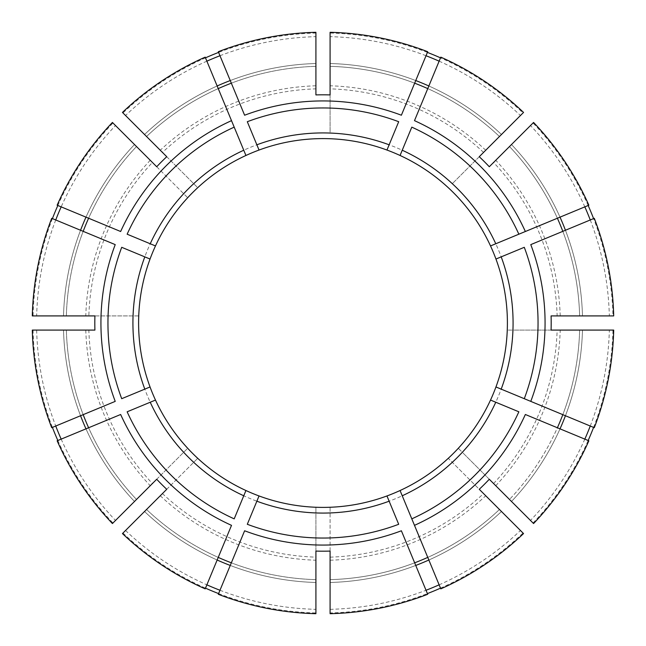 <?xml version="1.0" encoding="UTF-8"?>
<svg xmlns="http://www.w3.org/2000/svg" width="646" height="646" viewBox="0 0 646 646"><rect width="100%" height="100%" fill="white"/><g stroke="black" fill="none" stroke-linecap="round" stroke-linejoin="round"><path stroke-width="0.48" stroke-dasharray="3.23 2.42" d="M590.258 426.029A286.428 286.428 0 0 0 609.34 330.09L579.648 330.09A256.745 256.745 0 0 1 509.492 499.463L511.495 501.466L509.492 499.463A256.745 256.745 0 0 0 557.393 427.765L525.351 414.49M588.861 440.798L557.393 427.765M330.09 613.7L330.09 612.941A290.03 290.03 0 0 0 427.402 593.585M440.507 588.159A290.03 290.03 0 0 0 523.002 533.031L448.284 458.313A184.401 184.401 0 0 1 386.962 495.95M330.09 612.941L330.09 507.263A184.401 184.401 0 0 1 315.91 507.263L315.91 512.94A190.077 190.077 0 0 1 193.703 462.326L197.716 458.313A184.401 184.401 0 0 1 330.09 138.737A184.401 184.401 0 0 1 507.263 330.09L512.94 330.09A190.077 190.077 0 0 1 462.326 452.297L458.313 448.284A184.401 184.401 0 0 1 448.284 458.313L479.259 489.288M584.832 439.127A286.428 286.428 0 0 1 530.487 520.458L533.572 523.543M590.258 219.971A286.428 286.428 0 0 1 609.34 315.91L579.648 315.91A256.745 256.745 0 0 0 509.492 146.537L533.572 122.457M584.832 206.873A286.428 286.428 0 0 0 530.487 125.542L509.492 146.537A256.745 256.745 0 0 1 557.393 218.235L525.351 231.51M439.127 61.168A286.428 286.428 0 0 1 520.458 115.513L499.463 136.508A256.745 256.745 0 0 0 330.09 66.352L330.09 63.518L330.09 66.352A256.745 256.745 0 0 1 414.659 83.181L401.384 115.222M426.029 55.742A286.428 286.428 0 0 0 330.09 36.66L330.09 32.3M330.09 94.922L330.09 133.06A190.077 190.077 0 0 1 452.297 183.674L479.259 156.712M315.91 94.922L315.91 88.857A234.248 234.248 0 0 0 162.453 152.424L197.716 187.687A184.401 184.401 0 0 1 315.91 138.737M330.09 36.66L330.09 133.06M440.798 588.861L414.49 525.351M411.801 518.859L400.068 490.524M439.127 584.832A286.428 286.428 0 0 0 520.458 530.487L499.463 509.492A256.745 256.745 0 0 1 330.09 579.648A256.745 256.745 0 0 0 414.659 562.819L401.384 530.778M398.695 524.286L387.075 496.233M594.288 427.692L530.778 401.384M524.286 398.695L496.233 387.075M518.859 411.801L490.524 400.068M94.922 330.09L88.857 330.09A234.248 234.248 0 0 0 152.424 483.547L187.687 448.284A184.401 184.401 0 0 1 138.737 330.09M32.3 330.09L88.857 330.09M94.922 315.91L138.737 315.91A184.401 184.401 0 0 1 187.687 197.716L152.424 162.453A234.248 234.248 0 0 0 88.857 315.91L138.737 315.91M588.861 205.202L557.393 218.235A256.745 256.745 0 0 0 509.492 146.537M518.859 234.199L490.524 245.932M613.7 315.91L579.648 315.91A256.745 256.745 0 0 0 562.819 231.341L530.778 244.616M524.286 247.305L496.233 258.925M166.741 489.288L197.716 458.313M122.457 533.572L193.703 462.326M156.712 479.259L187.687 448.284M440.798 57.139L414.49 120.649M411.801 127.141L400.068 155.476M398.695 121.714L387.075 149.767M219.971 590.258A286.428 286.428 0 0 0 315.91 609.34L315.91 613.7M315.91 609.34L315.91 512.94M315.91 551.078L315.91 507.263M330.09 551.078L330.09 507.263M205.202 57.139L231.51 120.649M234.199 127.141L245.932 155.476M218.308 51.712L244.616 115.222M247.305 121.714L258.925 149.767M489.288 479.259L458.313 448.284A184.401 184.401 0 0 0 495.95 386.962M530.487 520.458L462.326 452.297M51.712 218.308L115.222 244.616M121.714 247.305L149.767 258.925M57.139 205.202L120.649 231.51M127.141 234.199L155.476 245.932M579.648 330.09A256.745 256.745 0 0 1 562.819 414.659A256.745 256.745 0 0 0 579.648 330.09L613.7 330.09M609.34 330.09L512.94 330.09M551.078 330.09L507.263 330.09M551.078 315.91L557.143 315.91A234.248 234.248 0 0 0 493.576 162.453L489.288 166.741M51.712 427.692L115.222 401.384M121.714 398.695L149.767 387.075M57.139 440.798L120.649 414.49M127.141 411.801L155.476 400.068M218.308 594.288L244.616 530.778M247.305 524.286L258.925 496.233M205.202 588.861L231.51 525.351M234.199 518.859L245.932 490.524A184.401 184.401 0 0 0 259.038 495.95M530.487 125.542L493.576 162.453M136.508 146.537A256.745 256.745 0 0 0 88.607 218.235A256.745 256.745 0 0 1 136.508 146.537L134.505 144.534L136.508 146.537A256.745 256.745 0 0 0 66.352 315.91L63.518 315.91L66.352 315.91A256.745 256.745 0 0 1 83.181 231.341A256.745 256.745 0 0 0 66.352 315.91M57.841 205.493A290.03 290.03 0 0 1 112.969 122.998L115.513 125.542A286.428 286.428 0 0 0 61.168 206.873M55.742 219.971A286.428 286.428 0 0 0 36.66 315.91L88.857 315.91M52.415 218.598A290.03 290.03 0 0 0 33.059 315.91M66.352 330.09A256.745 256.745 0 0 0 83.181 414.659A256.745 256.745 0 0 1 66.352 330.09A256.745 256.745 0 0 0 136.508 499.463L134.505 501.466L136.508 499.463A256.745 256.745 0 0 1 88.607 427.765A256.745 256.745 0 0 0 136.508 499.463M36.66 330.09A286.428 286.428 0 0 0 55.742 426.029M61.168 439.127A286.428 286.428 0 0 0 115.513 520.458L152.424 483.547M33.059 330.09A290.03 290.03 0 0 0 52.415 427.402M57.841 440.507A290.03 290.03 0 0 0 112.969 523.002M146.537 509.492A256.745 256.745 0 0 0 218.235 557.393A256.745 256.745 0 0 1 146.537 509.492A256.745 256.745 0 0 0 315.91 579.648A256.745 256.745 0 0 1 231.341 562.819A256.745 256.745 0 0 0 315.91 579.648M125.542 530.487A286.428 286.428 0 0 0 206.873 584.832M122.998 533.031A290.03 290.03 0 0 0 205.493 588.159M218.598 593.585A290.03 290.03 0 0 0 315.91 612.941M533.031 523.002A290.03 290.03 0 0 0 588.159 440.507M593.585 427.402A290.03 290.03 0 0 0 612.941 330.09M609.34 315.91L612.941 315.91A290.03 290.03 0 0 0 593.585 218.598M588.159 205.493A290.03 290.03 0 0 0 533.031 122.998M612.941 315.91L557.143 315.91M520.458 115.513L523.002 112.969A290.03 290.03 0 0 0 440.507 57.841M427.402 52.415A290.03 290.03 0 0 0 330.09 33.059M523.002 112.969L452.297 183.674M205.493 57.841A290.03 290.03 0 0 0 122.998 112.969L162.453 152.424M219.971 55.742A286.428 286.428 0 0 1 315.91 36.66L315.91 33.059A290.03 290.03 0 0 0 218.598 52.415M315.91 33.059L315.91 88.857M112.969 122.998L152.424 162.453M115.513 520.458L112.428 523.543M594.288 218.308L562.819 231.341A256.745 256.745 0 0 1 579.648 315.91M499.463 136.508A256.745 256.745 0 0 0 427.765 88.607A256.745 256.745 0 0 1 499.463 136.508L523.543 112.428M330.09 609.34A286.428 286.428 0 0 0 426.029 590.258M499.463 509.492A256.745 256.745 0 0 1 427.765 557.393A256.745 256.745 0 0 0 499.463 509.492L523.543 533.572M520.458 530.487L523.002 533.031M315.91 36.66L315.91 32.3M206.873 61.168A286.428 286.428 0 0 0 125.542 115.513L122.457 112.428M36.66 315.91L32.3 315.91M427.692 51.712L414.659 83.181A256.745 256.745 0 0 0 330.09 66.352M427.692 594.288L414.659 562.819A256.745 256.745 0 0 1 330.09 579.648M115.513 125.542L112.428 122.457M315.91 66.352A256.745 256.745 0 0 0 231.341 83.181A256.745 256.745 0 0 1 315.91 66.352L315.91 63.518L315.91 66.352A256.745 256.745 0 0 0 146.537 136.508L144.534 134.505L146.537 136.508A256.745 256.745 0 0 1 218.235 88.607A256.745 256.745 0 0 0 146.537 136.508A256.745 256.745 0 0 1 315.91 66.352M166.741 156.712L197.716 187.687M156.712 166.741L187.687 197.716M125.542 115.513L122.998 112.969M511.495 501.466A259.579 259.579 0 0 0 560.017 428.855A259.579 259.579 0 0 1 511.495 501.466M330.09 560.211A237.324 237.324 0 0 0 485.719 495.748M565.444 415.749A259.579 259.579 0 0 0 582.482 330.09A259.579 259.579 0 0 1 565.444 415.749M582.482 315.91A259.579 259.579 0 0 0 565.444 230.251A259.579 259.579 0 0 1 582.482 315.91M560.017 217.145A259.579 259.579 0 0 0 511.495 144.534A259.579 259.579 0 0 1 560.017 217.145M501.466 134.505A259.579 259.579 0 0 0 428.855 85.983A259.579 259.579 0 0 1 501.466 134.505M415.749 80.556A259.579 259.579 0 0 0 330.09 63.518A259.579 259.579 0 0 1 415.749 80.556M134.505 144.534A259.579 259.579 0 0 0 85.983 217.145A259.579 259.579 0 0 1 134.505 144.534M80.556 230.251A259.579 259.579 0 0 0 63.518 315.91A259.579 259.579 0 0 1 80.556 230.251M63.518 330.09A259.579 259.579 0 0 0 80.556 415.749A259.579 259.579 0 0 1 63.518 330.09M85.983 428.855A259.579 259.579 0 0 0 134.505 501.466A259.579 259.579 0 0 1 85.983 428.855M144.534 511.495A259.579 259.579 0 0 0 217.145 560.017A259.579 259.579 0 0 1 144.534 511.495M230.251 565.444A259.579 259.579 0 0 0 315.91 582.482A259.579 259.579 0 0 1 230.251 565.444M330.09 582.482A259.579 259.579 0 0 0 415.749 565.444A259.579 259.579 0 0 1 330.09 582.482M428.855 560.017A259.579 259.579 0 0 0 501.466 511.495A259.579 259.579 0 0 1 428.855 560.017M495.748 485.719A237.324 237.324 0 0 0 560.211 330.09M493.576 483.547A234.248 234.248 0 0 0 557.143 330.09M560.211 315.91A237.324 237.324 0 0 0 495.748 160.281M485.719 150.252A237.324 237.324 0 0 0 330.09 85.789M483.547 152.424A234.248 234.248 0 0 0 330.09 88.857M315.91 85.789A237.324 237.324 0 0 0 160.281 150.252M193.703 183.674A190.077 190.077 0 0 1 315.91 133.06M150.252 160.281A237.324 237.324 0 0 0 85.789 315.91M85.789 330.09A237.324 237.324 0 0 0 150.252 485.719M183.674 452.297A190.077 190.077 0 0 1 133.06 330.09M330.09 557.143A234.248 234.248 0 0 0 483.547 493.576M160.281 495.748A237.324 237.324 0 0 0 315.91 560.211M162.453 493.576A234.248 234.248 0 0 0 315.91 557.143M315.91 63.518A259.579 259.579 0 0 0 230.251 80.556A259.579 259.579 0 0 1 315.91 63.518M217.145 85.983A259.579 259.579 0 0 0 144.534 134.505A259.579 259.579 0 0 1 217.145 85.983M452.297 462.326A190.077 190.077 0 0 1 330.09 512.94M462.326 193.703A190.077 190.077 0 0 1 512.94 315.91M133.06 315.91A190.077 190.077 0 0 1 183.674 193.703"/><path stroke-width="0.97" d="M389.134 501.199L386.962 495.95A184.401 184.401 0 0 1 259.038 495.95L247.305 524.286A215.045 215.045 0 0 0 398.695 524.286L389.134 501.199A190.077 190.077 0 0 1 256.866 501.199M402.24 495.773L440.798 588.861A290.789 290.789 0 0 0 523.543 533.572L479.259 489.288A228.191 228.191 0 0 0 489.288 479.259L533.572 523.543A290.789 290.789 0 0 0 588.861 440.798L525.351 414.49A222.071 222.071 0 0 1 414.49 525.351L411.801 518.859A215.045 215.045 0 0 0 518.859 411.801L490.524 400.068A184.401 184.401 0 0 1 400.068 490.524L402.24 495.773A190.077 190.077 0 0 0 495.773 402.24M496.233 258.925L501.199 256.866A190.077 190.077 0 0 1 501.199 389.134L495.95 386.962A184.401 184.401 0 0 0 507.263 330.09A184.401 184.401 0 0 1 495.95 386.962L496.233 387.075M490.524 245.932A184.401 184.401 0 0 0 400.068 155.476L402.24 150.227A190.077 190.077 0 0 1 495.773 243.76L490.524 245.932A184.401 184.401 0 0 1 507.263 330.09M427.402 593.585A290.03 290.03 0 0 0 440.507 588.159M258.925 149.767L256.866 144.801A190.077 190.077 0 0 1 389.134 144.801L386.962 150.05A184.401 184.401 0 0 0 245.932 155.476L205.202 57.139A290.789 290.789 0 0 0 122.457 112.428L166.741 156.712A228.191 228.191 0 0 0 156.712 166.741L112.428 122.457A290.789 290.789 0 0 0 57.139 205.202L120.649 231.51A222.071 222.071 0 0 1 231.51 120.649L234.199 127.141A215.045 215.045 0 0 0 127.141 234.199L155.476 245.932A184.401 184.401 0 0 1 245.932 155.476M584.832 439.127A286.428 286.428 0 0 0 590.258 426.029M590.258 219.971A286.428 286.428 0 0 0 584.832 206.873M149.767 387.075L144.801 389.134A190.077 190.077 0 0 1 144.801 256.866L150.05 259.038A184.401 184.401 0 0 0 155.476 400.068L127.141 411.801A215.045 215.045 0 0 0 234.199 518.859L245.932 490.524A184.401 184.401 0 0 0 259.038 495.95L258.925 496.233M439.127 61.168A286.428 286.428 0 0 0 426.029 55.742M315.91 94.922A228.191 228.191 0 0 1 330.09 94.922L330.09 32.3A290.789 290.789 0 0 1 427.692 51.712L401.384 115.222A222.071 222.071 0 0 0 244.616 115.222L218.308 51.712A290.789 290.789 0 0 1 315.91 32.3L315.91 94.922M414.659 562.819A256.745 256.745 0 0 0 427.765 557.393M387.075 496.233L386.962 495.95A184.401 184.401 0 0 0 400.068 490.524M530.778 401.384L594.288 427.692A290.789 290.789 0 0 0 613.7 330.09L551.078 330.09A228.191 228.191 0 0 0 551.078 315.91L613.7 315.91A290.789 290.789 0 0 0 594.288 218.308L530.778 244.616A222.071 222.071 0 0 1 530.778 401.384L524.286 398.695L530.778 401.384M501.199 389.134L524.286 398.695A215.045 215.045 0 0 0 524.286 247.305L501.199 256.866M557.393 427.765A256.745 256.745 0 0 0 562.819 414.659M490.524 400.068A184.401 184.401 0 0 0 495.95 386.962M94.922 330.09L32.3 330.09A290.789 290.789 0 0 0 51.712 427.692L115.222 401.384A222.071 222.071 0 0 1 115.222 244.616L51.712 218.308A290.789 290.789 0 0 0 32.3 315.91L94.922 315.91A228.191 228.191 0 0 0 94.922 330.09M525.351 231.51L588.861 205.202A290.789 290.789 0 0 0 533.572 122.457L489.288 166.741A228.191 228.191 0 0 0 479.259 156.712L523.543 112.428A290.789 290.789 0 0 0 440.798 57.139L414.49 120.649A222.071 222.071 0 0 1 525.351 231.51L518.859 234.199L525.351 231.51M495.773 243.76L518.859 234.199A215.045 215.045 0 0 0 411.801 127.141L402.24 150.227M562.819 231.341A256.745 256.745 0 0 0 557.393 218.235M122.457 533.572L166.741 489.288A228.191 228.191 0 0 1 156.712 479.259L112.428 523.543A290.789 290.789 0 0 1 57.139 440.798L120.649 414.49A222.071 222.071 0 0 0 231.51 525.351L205.202 588.861A290.789 290.789 0 0 1 122.457 533.572M427.765 88.607A256.745 256.745 0 0 0 414.659 83.181M387.075 149.767L386.962 150.05A184.401 184.401 0 0 1 400.068 155.476M315.91 551.078L315.91 613.7A290.789 290.789 0 0 1 218.308 594.288L244.616 530.778A222.071 222.071 0 0 0 401.384 530.778L427.692 594.288A290.789 290.789 0 0 1 330.09 613.7L330.09 551.078A228.191 228.191 0 0 1 315.91 551.078M231.341 83.181A256.745 256.745 0 0 0 218.235 88.607M144.801 256.866L121.714 247.305A215.045 215.045 0 0 0 121.714 398.695L144.801 389.134M149.767 258.925L150.05 259.038A184.401 184.401 0 0 1 155.476 245.932M88.607 218.235A256.745 256.745 0 0 0 83.181 231.341M83.181 414.659A256.745 256.745 0 0 0 88.607 427.765M218.235 557.393A256.745 256.745 0 0 0 231.341 562.819M61.168 206.873A286.428 286.428 0 0 0 55.742 219.971M57.841 205.493A290.03 290.03 0 0 0 52.415 218.598M55.742 426.029A286.428 286.428 0 0 0 61.168 439.127M52.415 427.402A290.03 290.03 0 0 0 57.841 440.507M206.873 584.832A286.428 286.428 0 0 0 219.971 590.258M205.493 588.159A290.03 290.03 0 0 0 218.598 593.585M588.159 440.507A290.03 290.03 0 0 0 593.585 427.402M593.585 218.598A290.03 290.03 0 0 0 588.159 205.493M440.507 57.841A290.03 290.03 0 0 0 427.402 52.415M218.598 52.415A290.03 290.03 0 0 0 205.493 57.841M426.029 590.258A286.428 286.428 0 0 0 439.127 584.832M219.971 55.742A286.428 286.428 0 0 0 206.873 61.168M256.866 144.801L247.305 121.714A215.045 215.045 0 0 1 398.695 121.714L389.134 144.801M315.91 507.263A184.401 184.401 0 0 1 259.038 495.95M245.932 490.524A184.401 184.401 0 0 1 155.476 400.068A184.401 184.401 0 0 0 245.932 490.524A184.401 184.401 0 0 1 197.716 458.313M386.962 495.95A184.401 184.401 0 0 1 330.09 507.263M560.017 428.855A259.579 259.579 0 0 0 565.444 415.749M150.227 243.76A190.077 190.077 0 0 1 243.76 150.227M565.444 230.251A259.579 259.579 0 0 0 560.017 217.145M428.855 85.983A259.579 259.579 0 0 0 415.749 80.556M85.983 217.145A259.579 259.579 0 0 0 80.556 230.251M80.556 415.749A259.579 259.579 0 0 0 85.983 428.855M217.145 560.017A259.579 259.579 0 0 0 230.251 565.444M415.749 565.444A259.579 259.579 0 0 0 428.855 560.017M230.251 80.556A259.579 259.579 0 0 0 217.145 85.983M243.76 495.773A190.077 190.077 0 0 1 150.227 402.24"/></g></svg>
